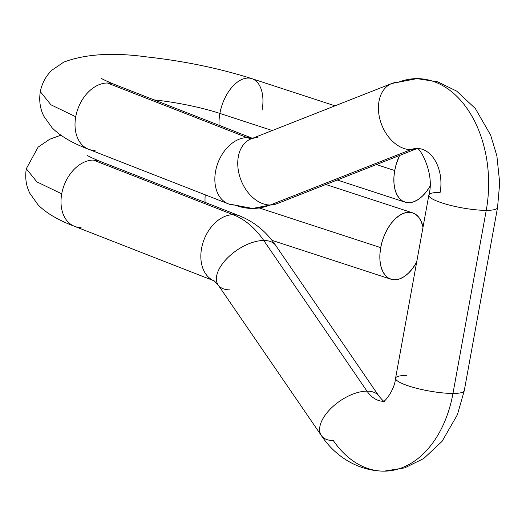 <?xml version="1.0" encoding="UTF-8"?>
<svg xmlns="http://www.w3.org/2000/svg" width="526" height="526" viewBox="0 0 526 526"><rect width="100%" height="100%" fill="white"/><g stroke="black" fill="none" stroke-linecap="round" stroke-linejoin="round"><path stroke-width="0.79" d="M86.987 155.15C87.546 155.854 91.853 157.905 99.914 161.291A34.907 24.617 111.3 0 0 93.345 160.082A34.907 24.617 111.3 0 0 61.726 193.844L36.905 181.878L26.3 168.741L36.905 181.878L61.726 193.844A34.907 24.617 -68.7 0 1 93.345 160.082A34.907 24.617 -68.7 0 1 100.387 161.482M464.254 390.746A34.907 6.595 -169.7 0 1 452.971 393.448A104.72 71.556 89.9 0 1 385.604 471.125A104.72 71.556 89.9 0 1 333.32 440.551A34.907 18.022 -34.4 0 1 321.36 435.574A34.907 18.022 -34.4 0 1 331.341 408.025A34.907 18.022 -34.4 0 1 366.99 391.14A34.907 23.854 -90.1 0 0 382.356 401.272M230.092 289.892A34.907 18.022 -34.4 0 1 218.139 284.928A34.907 18.022 -34.4 0 1 228.1 257.372A34.907 18.022 -34.4 0 1 263.756 240.481A34.907 18.022 -34.4 0 1 275.709 245.438L378.95 396.117A34.907 18.022 145.6 0 0 366.99 391.14A34.907 18.022 -34.4 0 1 378.95 396.117C382.435 400.24 384.223 402.002 384.315 401.391L383.868 401.345M239.994 216.015A34.907 24.617 111.3 0 0 233.169 214.707A99.736 68.143 89.9 0 1 263.756 240.481A34.907 18.022 145.6 0 0 228.106 257.359A34.907 18.022 145.6 0 0 218.126 284.914L214.312 280.937A34.907 24.617 -68.7 0 1 202.615 243.913A34.907 24.617 -68.7 0 1 233.169 214.707L93.345 160.082L233.169 214.707A34.907 24.617 -68.7 0 1 239.744 215.916C254.459 221.952 266.452 231.795 275.716 245.451A34.907 18.022 145.6 0 0 263.756 240.481A99.736 68.143 -90.1 0 0 233.169 214.707A34.907 24.617 111.3 0 0 202.661 243.748A34.907 24.617 111.3 0 0 214.095 280.845M335.023 105.831L251.822 78.65A34.907 20.106 108.1 0 0 219.881 113.425A69.813 13.196 10.3 0 0 154.111 99.907A69.813 13.196 -169.7 0 1 219.881 113.425A34.907 20.106 -71.9 0 1 252.191 78.775A34.907 20.106 -71.9 0 1 262.079 110.236M100.999 78.058C101.551 78.768 105.864 80.82 113.925 84.206A34.907 24.617 111.3 0 0 107.35 82.996A34.907 24.617 111.3 0 0 75.737 116.752L50.917 104.792L40.311 91.656L50.917 104.792L75.737 116.752A34.907 24.617 -68.7 0 1 107.35 82.996A34.907 24.617 -68.7 0 1 114.392 84.397M428.861 195.061A34.907 6.595 10.3 0 0 448.573 204.87A34.907 6.595 10.3 0 0 486.241 210.367A104.72 71.556 -90.1 0 0 419.393 78.69A104.72 71.556 89.9 0 1 486.241 210.367L452.971 393.448A34.907 6.595 10.3 0 0 464.267 390.687L457.416 414.685L442.05 441.386L423.693 458.547L404.724 467.877L383.96 471.158C355.504 470.855 333.458 453.984 321.36 435.574L218.126 284.914M391.62 83.555A34.907 24.617 68.5 0 0 380.291 120.684A34.907 24.617 68.5 0 0 410.872 149.647A34.907 23.854 89.9 0 1 415.672 148.51M277.018 203.694A34.907 24.617 -111.5 0 1 270.2 205.022A99.736 68.143 89.9 0 1 252.565 208.447A99.736 68.143 89.9 0 1 234.925 205.068A34.907 24.617 -68.7 0 1 228.35 203.858A34.907 24.617 -68.7 0 1 216.62 166.841A34.907 24.617 -68.7 0 1 247.181 137.621A29.923 20.442 -90.1 0 0 251.75 138.614A29.923 20.442 89.9 0 1 247.181 137.621A34.907 24.617 -68.7 0 1 252.395 138.364M253.17 138.614A34.907 24.617 111.3 0 0 247.181 137.621L107.35 82.996L247.181 137.621A34.907 24.617 111.3 0 0 216.673 166.657A34.907 24.617 111.3 0 0 228.1 203.759M380.706 247.634A34.907 20.106 -71.9 0 1 412.64 212.852A34.907 20.106 -71.9 0 1 423.022 227.179L421.056 221.058L418.624 217.106L415.54 214.266L411.93 212.649L407.933 212.307L403.698 213.267L399.392 215.489L395.177 218.882L391.219 223.313L387.669 228.626L384.657 234.603L382.303 241.02L380.706 247.634L259.574 208.059L380.706 247.634L379.917 254.183L379.963 260.416L380.857 266.097L382.553 271.008L384.986 274.966L388.07 277.807L391.673 279.424L395.677 279.76L399.905 278.8L404.211 276.584L408.426 273.191L412.391 268.753L416.664 262.158A34.907 20.106 -71.9 0 1 390.963 279.214A34.907 20.106 -71.9 0 1 380.706 247.634M263.756 240.481L366.99 391.14L263.756 240.481M429.814 186.592A34.907 20.106 -71.9 0 1 404.974 202.129A34.907 20.106 -71.9 0 1 394.717 170.542A34.907 20.106 -71.9 0 1 399.615 155.433L396.315 163.934L394.717 170.542L376.419 164.566L394.717 170.542L393.921 177.091L393.974 183.331L394.862 189.012L396.558 193.923L398.997 197.875L402.074 200.715L405.684 202.339L409.682 202.674L413.916 201.714L418.223 199.492L422.437 196.099L426.395 191.668L429.952 186.355M219.881 113.425L272.264 130.54L219.881 113.425A34.907 20.106 108.1 0 0 219.079 125.287A34.907 20.106 -71.9 0 1 219.881 113.425M464.267 390.687L497.537 207.606A34.907 6.595 -169.7 0 1 486.241 210.367A34.907 6.595 10.3 0 0 497.524 207.665M417 148.582A34.907 24.617 -111.5 0 1 410.872 149.647L270.2 205.022A34.907 24.617 68.5 0 0 276.768 203.792L252.565 208.447A99.736 68.143 -90.1 0 0 270.2 205.022A34.907 24.617 -111.5 0 1 239.613 176.065A34.907 24.617 -111.5 0 1 250.948 138.936A34.907 24.617 -111.5 0 1 257.766 137.602M95.094 150.449A34.907 24.617 -68.7 0 1 88.052 149.042A34.907 24.617 -68.7 0 1 75.737 116.752A34.907 24.617 111.3 0 0 88.519 149.233L228.35 203.858L252.565 208.447M497.537 207.606L499.7 182.884L496.879 155.86L490.633 135.09L475.313 108.487L456.66 91.097L437.691 81.846L416.954 78.63L391.87 83.456L251.198 138.831A34.907 24.617 68.5 0 0 239.56 175.881A34.907 24.617 68.5 0 0 270.2 205.022L410.872 149.647A34.907 24.617 -111.5 0 1 380.239 120.5A34.907 24.617 -111.5 0 1 391.87 83.456A34.907 24.617 -111.5 0 1 398.438 82.227A104.72 71.556 89.9 0 1 419.393 78.69M416.592 148.398C418.841 145.59 435.219 173.054 428.848 195.12L395.578 378.201A34.907 6.595 10.3 0 0 415.441 387.984A34.907 6.595 10.3 0 0 452.971 393.448L486.241 210.367A34.907 6.595 -169.7 0 1 448.711 204.903A34.907 6.595 -169.7 0 1 428.848 195.12A34.907 6.595 -169.7 0 1 440.144 192.358A34.907 23.854 -90.1 0 0 417.861 148.464M416.73 148.45A34.907 23.854 -90.1 0 0 410.872 149.647A34.907 24.617 68.5 0 0 416.46 148.766M81.083 227.534A34.907 24.617 -68.7 0 1 74.048 226.134A34.907 24.617 -68.7 0 1 61.726 193.844A34.907 24.617 111.3 0 0 74.514 226.325L214.312 280.937M385.604 471.125A104.72 71.556 -90.1 0 0 452.971 393.448A34.907 6.595 -169.7 0 1 415.303 387.951A34.907 6.595 -169.7 0 1 395.591 378.148A34.907 6.595 -169.7 0 1 406.868 375.439M383.546 401.338A34.907 23.854 89.9 0 1 366.99 391.14A34.907 18.022 145.6 0 0 331.327 408.031A34.907 18.022 145.6 0 0 321.366 435.587M205.258 194.837A34.907 20.106 108.1 0 0 205.074 202.372A34.907 20.106 -71.9 0 1 205.212 195.35M60.898 135.208L49.74 139.219L38.115 147.129L26.3 168.741C24.893 177.703 26.096 185.934 29.91 193.436L38.082 204.864C46.17 213.063 58.307 220.216 74.514 226.325M251.822 78.65C219.414 68.347 184.429 61.101 146.859 56.926C113.005 52.265 85.297 53.994 63.751 62.134L52.127 70.043C46.045 75.698 42.106 82.904 40.311 91.656C38.898 100.617 40.101 108.849 43.914 116.345L52.094 127.779C60.174 135.978 72.318 143.131 88.519 149.233M412.588 212.839L325.811 184.488M99.914 161.291L239.744 215.916M276.768 203.792L417.447 148.417M113.925 84.206L252.473 138.331M417.046 148.444L417.499 148.398M404.974 202.129L337.225 179.997M395.578 378.201C394.467 390.989 383.783 402.758 383.415 401.391M390.963 279.214L271.949 240.336"/></g></svg>

